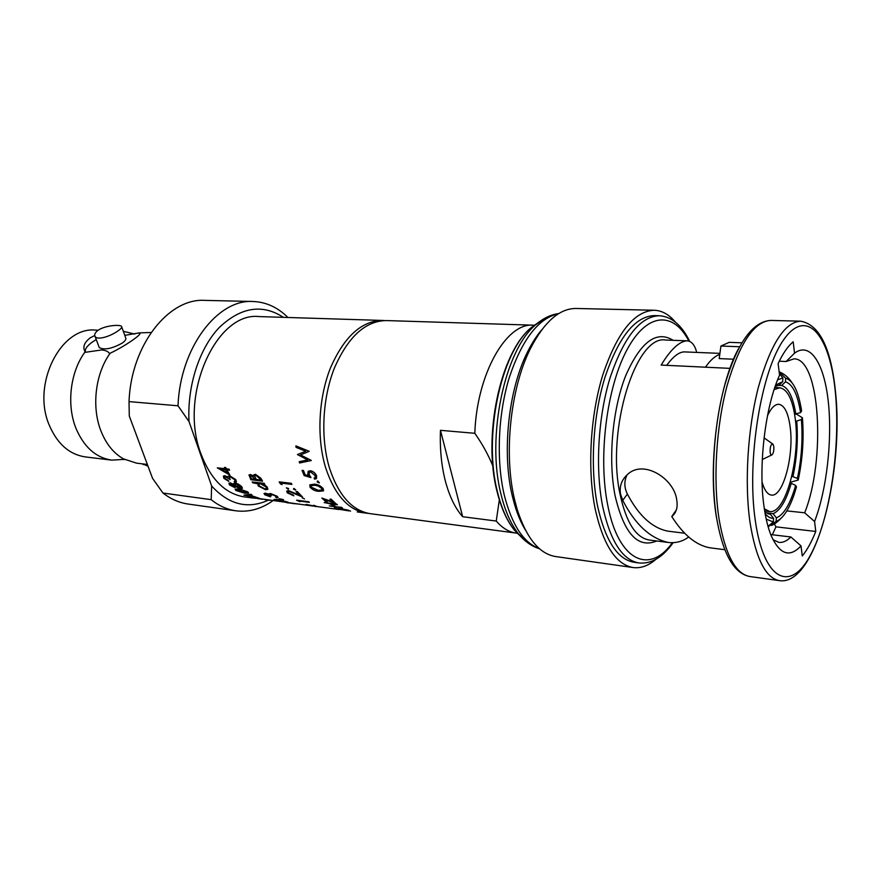 <?xml version="1.0" encoding="UTF-8"?>
<svg xmlns="http://www.w3.org/2000/svg" width="881" height="881" viewBox="0 0 881 881"><rect width="100%" height="100%" fill="white"/><g stroke="black" fill="none" stroke-linecap="round" stroke-linejoin="round"><path stroke-width="1.32" d="M124.397 459.375L111.711 460.124C95.963 457.757 84.069 447.207 76.03 428.463C66.317 404.731 70.26 371.793 85.127 351.816L85.501 352.279C84.51 349.328 87.01 345.77 92.979 341.608L96.249 339.57M147.369 464.463L136.445 463.131L123.428 458.847C113.649 453.308 106.172 444.046 100.996 431.073C91.36 406.989 95.335 373.533 110.169 353.226L109.508 353.644C108.462 351.64 105.896 350.396 101.811 349.922L85.501 352.279M123.318 331.311L134.507 333.998M85.127 351.816C82.484 347.235 84.124 342.621 90.049 337.963L94.73 335.496M111.711 460.124L85.391 456.931C69.555 454.563 57.584 444.145 49.49 425.688C31.143 384.656 60.778 326.113 95.798 330.122L98.187 330.221M117.845 330.981C120.928 328.888 122.162 327.369 121.545 326.422C120.29 324.362 105.357 325.353 98.298 330.144C95.17 332.412 94.091 334.483 95.049 336.344C97.075 340.76 110.984 336.068 117.845 330.981M121.721 326.928L125.631 337.676C126.412 339.086 125.289 340.892 122.261 343.072C111.986 348.744 104.31 350.253 99.256 347.588L99.002 346.905M764.334 508.766L769.587 511.52C785.566 514.537 800.697 457.757 795.257 418.827C792.669 399.5 787.493 389.149 779.74 387.772L774.113 389.633M762.065 481.973C764.367 490.177 767.483 494.538 771.393 495.067C783.044 497.313 794.222 455.488 790.147 426.867C788.231 412.804 784.453 405.282 778.837 404.291C774.895 404.181 771.117 407.98 767.505 415.7M770.137 452.305C770.501 454.541 771.15 455.367 772.097 454.783C773.496 453.098 774.069 450.356 773.804 446.568L772.967 444.156C770.974 443.859 770.038 446.568 770.137 452.305M541.694 329.89C536.485 335.969 531.672 343.502 527.267 352.488C508.282 390.283 501.741 453.175 512.434 496.499L514.746 505.176C517.621 514.768 521.145 522.984 525.285 529.822M770.743 534.58L790.874 536.97C786.887 541 782.912 542.806 778.936 542.377L773.011 539.734M675.419 322.127C669.075 314.506 662.005 310.553 654.22 310.255L576.031 308.471C559.369 308.438 544.095 321.961 530.208 349.041C510.352 388.565 503.492 454.629 514.669 499.979L517.081 509.064C526.364 538.049 539.227 553.874 555.68 556.561L633.109 567.551C640.839 568.52 648.46 565.767 655.96 559.281M654.22 310.255C634.188 311.103 617.019 332.743 602.714 375.163C590.127 416.173 587.187 470.102 595.27 509.416C603.386 545.163 616.006 564.545 633.109 567.551M597.626 506.344C605.401 540.747 617.526 559.391 633.99 562.265L638.912 562.959C622.526 560.096 610.478 541.419 602.769 506.938C595.115 469.144 597.979 417.396 610.004 378.026C623.671 337.302 640.069 316.532 659.197 315.728L654.231 315.596C635.003 316.4 618.539 337.115 604.829 377.74C592.77 417.01 589.929 468.626 597.626 506.344M688.667 537.003C682.665 541.485 675.87 543.302 668.294 542.465C650.255 538.456 635.069 524.404 622.724 500.309L620.532 494.076C619.299 486.356 621.601 479.859 627.426 474.573C643.24 458.979 674.417 478.537 676.773 500.188C677.907 507.324 676.333 512.698 672.049 516.299L671.763 516.53C683.535 535.042 696.331 545.471 710.141 547.828L724.821 549.711M668.294 542.465L649.231 540.02C635.851 537.729 626.116 522.389 620.015 494.021C605.996 429.84 635.994 334.362 665.64 340.044L686.96 340.815C679.152 341.509 670.551 349.592 661.157 365.075L730.03 368.368M686.96 340.815C691.596 341.156 694.845 345.022 696.706 352.411M741.791 342.797L729.215 342.346L720.911 346.035L719.215 358.589L733.576 359.217M739.533 346.74L720.911 346.035M774.377 523.909L775.941 526.849L772.307 534.767M801.016 545.901L802.272 555.955C807.161 549.986 811.654 541.826 815.762 531.452L814.584 521.519C826.774 489.605 832.413 439.894 828.305 401.78C824.253 363.677 810.289 341.211 794.541 353.182L793.186 341.806C787.944 346.123 782.923 353.38 778.121 363.589L779.575 375.141C765.248 406.339 758.078 466.346 764.047 506.773C765.677 518.369 768.045 527.983 771.161 535.626C779.729 554.545 789.684 557.959 801.016 545.901L790.874 536.97M534.084 325.21L386.164 320.563C365.252 321.014 347.962 336.927 334.295 368.302C322.336 398.564 320.453 438.419 329.505 468.152C338.612 495.551 352.213 510.727 370.328 513.678L517.015 533.203M462.668 516.729L440.467 430.335C439.762 448.715 441.403 465.631 445.368 481.081C449.442 496.388 455.202 508.271 462.668 516.729L496.245 521.045C502.379 528.126 509.042 532.146 516.222 533.115M384.259 320.563L382.365 320.442C361.408 320.893 344.086 336.762 330.408 368.071C318.437 398.278 316.565 438.044 325.64 467.723C334.769 495.067 348.402 510.22 366.551 513.183L368.445 513.381M250.997 497.633L256.019 498.338M255.931 498.128L313.328 506.09M249.885 495.155L259.587 498.393L244.048 495.188L251.096 494.439L251.955 494.946L249.631 495.188L259.587 498.393M243.927 495.133L251.14 494.296L251.955 494.946M235.106 489.208L238.993 488.834L247.803 491.895L248.585 493.03M233.762 483.559L235.304 483.107L238.233 484.054L241.526 486.4L242.44 488.173M228.884 483.317L230.315 482.865L233.652 484.297M224.589 476.874L225.029 478.317L228.862 481.411L223.818 478.306L223.422 476.092L224.787 475.685L227.827 477.073M223.345 476.18L224.787 475.685M228.003 476.379L229.765 475.817L235.822 479.693L236.449 481.819M224.71 475.795L227.849 477.249L228.069 476.291L229.688 475.927L235.756 479.815L236.306 482.039L234.82 482.469L234.148 481.665L235.139 481.18M229.335 477.139L230.139 479.561L225.327 476.698L224.622 476.852L225.029 478.317M224.468 467.448L225.723 467.492L224.468 467.448L225.14 468.78L217.288 467.855L225.073 468.67M225.723 467.492L226.395 468.824L229.027 469.133L229.567 470.157L226.846 469.947L229.842 475.09L226.99 469.958M273.958 499.494L277.867 499.516L287.944 502.137M279.145 498.69L283.473 499.615M265.401 493.283L268.76 494.373L270.434 493.646L277.086 496.377L278.011 497.622L276.469 497.82L275.863 496.212L271.271 494.263L270.214 494.417L271.381 495.882L266.139 493.878L265.379 493.988L266.051 494.77L270.335 496.851L264.818 494.77L264.025 493.481L265.456 493.151L268.683 494.175M264.003 493.514L265.456 493.151M268.727 493.911L270.489 493.514L277.13 496.234L278.077 497.457M275.698 497.336L276.612 497.17M270.203 494.428L271.381 495.882M257.604 483.757L252.792 482.821L252.153 481.962L264.157 483.449L264.796 484.308L263.309 484.132L267.108 487.072L267.725 489.351L265.533 489.726L258.221 485.927L257.792 483.537M252.153 481.962L264.234 483.328L264.796 484.308M263.683 484.176L267.174 486.951L267.89 489.087M248.927 475.024L250.501 474.54L253.596 476.015M253.816 474.848L255.523 474.341L260.864 478.24L262.571 481.169L250.854 479.727L248.993 474.947L250.501 474.54M313.592 505.386L316.213 506.597L306.026 504.384L315.442 506.421L313.625 505.231L317.094 506.564L338.921 509.504M306.026 504.384L314.781 506.146M308.669 501.741L296.666 500.166L308.669 501.741L309.385 502.357L298.604 500.948L299.936 501.718L298.967 500.992M302.216 497.897L304.562 498.91M288.12 491.807L288.616 492.886L293.847 495.827L287.283 492.82L286.732 491.102L288.638 490.629L299.276 495.133M286.655 491.202L288.638 490.629M288.572 490.761L299.573 495.419L296.038 491.598L297.349 491.631L302.557 497.038L289.331 491.543L288.164 491.752L288.616 492.886M286.369 487.821L288.638 489.065M293.571 488.603L295.719 490.067L293.593 489.274L294.089 488.492L295.774 489.957M291.38 483.35L279.266 481.874L291.38 483.35L291.886 484.407L281.017 483.074L282.052 484.638L281.182 483.096M334.373 507.808L337.335 508.998L348.81 510.738M335.991 508.161L337.368 508.844M340.881 508.623L343.172 509.471L341.872 509.449L338.205 507.852L350.583 511.079M337.335 508.998L348.975 510.892L340.22 508.513L343.138 509.625M324.23 502.633L336.696 504.108L324.285 502.489L330.045 503.833L334.351 506.553L329.296 505.892L333.998 506.355M336.696 504.108L337.39 504.791L331.311 503.998L335.628 506.729L342.445 507.93L329.296 505.892M331.619 504.042L335.661 506.575M329.946 499.164L331.124 499.175L329.946 499.164L333.161 502.192L321.851 498.04L332.853 501.928M331.124 499.175L335.606 503.436L324.241 499.439L327.314 502.148L324.571 499.56M309.749 485.013L314.429 484.176C317.887 484.396 320.816 485.894 323.228 488.68L323.536 490.64M317.303 481.136L319.274 482.942L317.182 481.973L317.832 481.026L319.363 482.821M309.231 472.37L309.231 474.683L310.971 477.579L304.154 475.586L302.051 470.399L303.339 470.542L305.057 474.87L308.636 475.927L307.777 474.43L308.185 471.269L310.321 470.861C313.107 471.379 315.178 473.042 316.51 475.85L316.279 478.68L314.605 479.176L314.11 478.097L315.046 477.777L315.189 475.641L310.707 472.029L309.33 472.293L309.143 474.782L310.971 477.579M302.051 470.399L303.427 470.454L305.145 474.771L308.526 475.773M308.185 471.269L310.409 470.762C313.195 471.28 315.266 472.943 316.598 475.751L316.532 478.405M314.11 478.097L315.222 477.579M382.365 320.442L259.19 316.587C216.274 311.323 178.303 395.646 200.945 453.803C210.757 479.462 225.25 493.834 244.4 496.906L253.332 498.095M499.34 499.846L496.245 521.045M287.944 317.49C277.691 307.326 266.051 301.996 253.034 301.489C217.552 298.956 180.153 347.632 178.017 405.789L189.008 421.547L211.66 486.037L211.176 499.659L162.963 493.041C170.837 499.109 179.195 502.765 188.049 504.031L235.855 510.804C248.794 512.423 261.139 509.064 272.912 500.705M162.963 493.041L152.567 478.383L129.276 415.953L129.033 401.615C130.994 345.154 168.7 297.899 204.755 300.377L253.034 301.489M178.017 405.789L129.033 401.615M283.44 317.347C262.274 303.637 240.843 307.062 219.149 327.622C199.392 348.369 187.124 385.801 189.008 421.547M533.28 325.177C506.421 322.435 476.764 373.907 474.815 433.298C482.303 443.958 488.327 454.882 492.886 466.06M211.176 499.659C218.917 505.848 227.144 509.559 235.855 510.804M211.66 486.037C228.95 504.725 247.836 509.427 268.331 500.177M305.729 451.259L297.426 454.541L307.7 459.937L299.221 461.699L307.623 459.893M297.426 454.541L305.751 451.27L296.06 447.361L295.939 445.907L309.242 451.292L300.41 454.992L311.257 460.554L299.584 462.988L299.221 461.699M300.542 454.937L311.202 460.367M440.467 430.335L474.815 433.298M264.862 499.615L270.026 500.32M262.615 499.351L257.417 498.492L262.615 499.351M257.659 498.481L258.221 498.767M258.254 498.624L262.263 499.274M248.894 495.254L246.173 495.452L252.098 496.741L248.894 495.254M246.702 495.419L251.393 496.444M238.927 488.966L247.748 492.027L248.519 493.195L244.676 493.217L235.888 490.486L235.15 489.164L238.993 488.834M242.826 490.21L236.515 489.704L237.022 490.618L243.894 492.71L247.087 492.721L242.826 490.21M236.504 489.715L237.022 490.618M237.066 490.486L247.087 492.721M238.167 484.176L241.46 486.521L242.341 488.36L240.645 488.647L235.965 486.786L234.742 487.567L229.523 484.957L228.928 483.262L230.249 482.986L233.696 484.484L233.806 483.493L235.238 483.229L238.233 484.054M240.282 486.367L235.932 483.999L234.93 484.198L235.436 485.706L239.962 487.997L240.976 487.821L240.282 486.367M234.302 485.585L230.172 483.9L230.712 485.145L234.038 486.907L234.753 486.764L234.302 485.585M230.161 483.911L230.778 485.024L234.753 486.764M234.897 484.253L235.502 485.585L240.976 487.821M234.148 481.665L235.15 481.147L234.566 479.649L230.393 476.852L229.39 477.084L230.139 479.561M224.963 478.438L228.278 480.486M228.201 480.608L228.862 481.411M225.635 467.591L226.395 468.824M226.307 468.923L229.027 469.133M228.95 469.232L229.478 470.256M229.842 475.09L217.288 467.855M220.746 469.221L227.529 473.086L225.679 469.804L220.746 469.221M221.065 469.254L227.397 472.866M290.642 503.073L292.657 503.436M287.922 502.699L290.631 503.172M286.887 502.555L287.9 502.842M286.865 502.71L288.759 502.974M286.215 502.478L286.865 502.666M293.858 503.492L297.987 504.042M292.668 503.326L293.836 503.635M292.646 503.48L294.706 503.756M277.834 499.659L287.911 502.291L274.85 500.155L273.958 499.516L277.867 499.516M281.887 500.562L275.401 499.868L283.131 501.718L286.413 501.983L281.887 500.562M275.445 499.846L275.995 500.309M276.028 500.155L286.369 501.862M265.379 493.988L266.051 494.77M265.996 494.913L269.608 496.223M269.564 496.366L270.335 496.851M266.029 486.907L260.512 483.779L258.838 484.098L259.267 486.048L264.851 488.999L266.514 488.68L266.029 486.907M258.75 484.198L259.333 485.927L264.917 488.867L266.635 488.481M250.413 474.639L253.629 476.214L253.904 474.76L255.523 474.341M255.446 474.441L260.864 478.24M260.787 478.35L262.571 481.169M259.917 478.768L255.997 475.443L255.038 475.652L254.917 476.984L256.393 479.561L260.765 480.101L259.917 478.768M254.785 478.79L250.997 475.63L250.204 475.784L251.448 478.956L255.193 479.418L254.785 478.79M250.182 475.806L250.645 477.689M250.722 477.579L251.448 478.956M251.526 478.846L255.105 479.286M254.983 475.707L254.917 476.984M254.994 476.874L256.393 479.561M256.47 479.451L260.677 479.969M308.625 501.884L309.385 502.357M299.936 501.718L296.622 500.309M296.038 491.598L297.349 491.631M297.282 491.763L302.502 497.181M288.55 493.019L293.186 495.023M293.131 495.155L293.847 495.827M288.472 488.636L288.065 489.274L286.369 487.832L288.539 488.503M291.303 483.471L291.886 484.407M282.052 484.638L280.422 483.889L279.189 481.984M366.551 513.183L357.245 511.938M338.161 507.996L348.898 510.352M348.865 510.495L336.046 508.822L334.538 507.533M334.505 507.687L336.068 508.095M336.652 504.251L337.39 504.791M335.628 506.729L341.718 507.379M341.685 507.522L342.445 507.93M331.069 499.307L335.606 503.436M327.314 502.148L326.201 502.005L321.851 498.04M314.352 484.286C317.81 484.506 320.75 486.004 323.151 488.801L323.36 490.904L318.823 491.334C315.409 491.18 312.469 489.803 310.002 487.171L309.903 484.836L314.429 484.176M318.305 486.059L314.913 485.266L311.191 485.695L311.257 487.303L318.195 490.453L321.939 490.155L321.84 488.603L318.305 486.059M311.125 485.772L311.257 487.303M311.323 487.182L318.261 490.332L322.083 489.946M295.84 445.962L309.242 451.292M779.267 361.21L786.116 361.507L793.99 358.853C820.211 358.259 825.993 460.003 804.661 512.808L814.584 521.519M786.843 510.892L804.661 512.808M794.541 353.182L786.116 361.507M719.92 353.369L684.207 351.893C679.042 352.015 673.194 356.497 666.675 365.34M676.3 509.967L671.763 516.53M627.03 474.914C624.023 481.169 624.144 487.556 627.393 494.076C638.703 515.627 652.171 527.983 667.82 531.144L684.68 533.225M775.941 526.849L815.762 531.452M773.055 513.667C780.07 510.859 786.127 500.738 791.248 483.317L795.664 485.409C790.246 504.02 783.826 514.834 776.392 517.852L773.055 513.667L765.523 512.687M768.133 526.761L776.073 521.453L776.392 517.852M776.073 521.453C782.702 518.942 788.693 510.066 794.045 494.814L796.468 487.028L795.664 485.409M795.884 414.268C793.087 397.122 788.319 387.519 781.612 385.46L785.478 381.847C792.592 384.05 797.624 394.314 800.565 412.627L794.596 414.213M785.478 381.847L785.643 378.202C792.823 380.361 798.01 390.448 801.203 408.454L801.589 410.887L800.565 412.627M785.643 378.202L779.167 371.925M764.895 512.235L770.28 514.13L773.595 518.336C770.523 518.457 767.703 516.872 765.126 513.579M766.217 519.14L773.287 521.959L768.012 526.353M773.595 518.336L773.287 521.959M775.643 385.085L782.724 381.649L778.87 385.283L775.192 386.396M779.377 373.599L782.89 377.982L782.724 381.649M782.89 377.982L777.615 379.81M792.999 476.39C796.942 457.812 798.175 439.377 796.721 421.085L801.38 419.532C802.921 439.002 801.6 458.616 797.415 478.394L791.832 476.28M790.279 482.292L798.219 480.024L797.415 478.394M798.219 480.024C802.646 459.122 804.045 438.364 802.415 417.77L796.413 414.081M801.38 419.532L802.415 417.77M790.026 483.173L791.248 483.317M778.264 385.349L781.612 385.46M767.847 513.81L770.28 514.13M795.499 421.008L796.721 421.085M705.483 367.19C710.141 360.362 714.909 356.089 719.788 354.36M148.03 466.236L142.843 463.935M124.794 335.353L139.374 332.875L151.114 332.489M139.374 332.875L139.848 333.337C141.676 334.461 125.08 346.211 110.169 353.226M139.176 332.963L139.594 334.395M539.998 321.345L530.924 327.864C500.782 352.708 482.986 436.8 497.479 492.005C501.454 508.183 507.071 520.869 514.328 530.076L522.224 537.994M546.264 317.49L535.505 324.935C504.538 350.451 486.169 437.472 501.058 494.472C505.154 511.167 510.925 524.25 518.38 533.71L527.785 542.806M558.565 313.68C538.522 318.096 522.081 339.405 509.262 377.586C497.985 414.389 496.124 460.983 504.395 495.574C512.037 525.208 523.677 542.872 539.304 548.577M755.358 520.99C764.025 581.592 790.83 592.495 810.498 555.041C830.343 518.314 840.981 445.379 835.188 390.514C829.682 335.386 806.952 307.051 784.112 339.152C761.107 370.306 746.35 460.785 755.358 520.99M749.819 576.526L779.377 580.623C765.721 578.134 755.953 558.851 750.072 522.763C744.324 483.206 747.639 428.618 758.431 387.056C770.633 344.064 784.707 322.105 800.653 321.191L770.831 320.42C754.224 321.301 739.666 342.94 727.177 385.327C716.143 426.305 712.927 480.123 719.083 519.195C725.36 554.854 735.602 573.96 749.819 576.526C733.939 573.542 722.861 554.006 716.583 517.929C710.328 478.89 713.621 425.435 724.832 384.865C737.265 342.907 752.605 321.422 770.831 320.42M656.697 540.978C637.932 548.83 624.056 533.732 615.07 495.651C607.978 459.816 612.35 409.742 625.477 376.209C640.465 341.905 656.356 329.935 673.161 340.308M688.887 341.134C673.646 311.213 647.161 311.962 626.964 349.834C606.701 387.354 597.935 457.184 607.758 505.276C618.572 561.604 649.76 574.753 672.379 542.696M716.44 517.356C707.564 465.047 718.125 385.757 738.41 348.854M627.393 494.076L622.724 500.309M134.848 333.932L134.231 334.053M764.686 510.98L769.587 511.52M771.679 454.981L762.285 459.552M539.469 548.72C531.684 546.385 524.658 541.375 518.38 533.71L514.328 530.076C506.85 520.671 501.102 507.852 497.082 491.598C482.601 436.392 500.166 353.116 530.924 327.864L535.505 324.935C542.949 318.393 550.702 314.605 558.763 313.559M779.377 580.623C816.291 586.515 844.494 470.806 835.32 390.217M638.912 562.959C651.257 564.17 662.677 557.409 673.161 542.674M514.746 505.176L517.081 509.064M527.267 352.488L530.208 349.041M689.746 341.465C681.795 325.133 671.619 316.554 659.197 315.728M835.265 389.688C830.717 347.378 819.187 324.549 800.653 321.191M676.245 510.242L672.049 516.299M772.593 443.892L764.058 437.857M780.654 518.711C777.394 522.037 774.366 524.272 771.569 525.428M779.145 371.782C784.233 373.83 788.44 377.376 791.799 382.42M774.806 387.508L779.74 387.772M142.832 463.913L143.085 464.584M95.049 336.355L99.256 347.588M123.428 458.847L124.342 459.618M139.627 334.351L139.848 333.337"/></g></svg>
